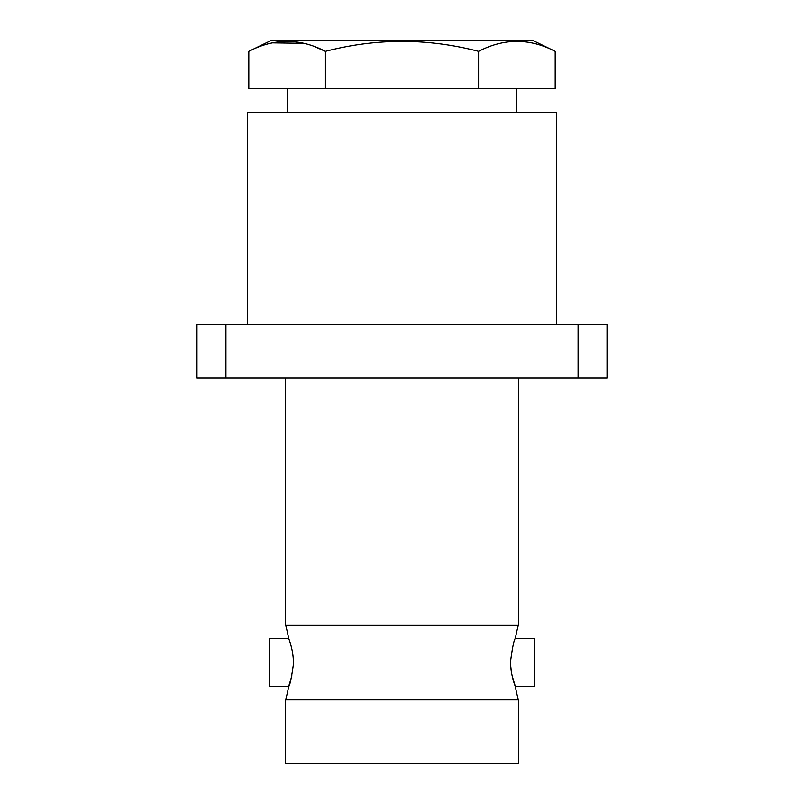 <?xml version="1.0" encoding="UTF-8"?>
<svg xmlns="http://www.w3.org/2000/svg" width="804" height="804" viewBox="0 0 804 804"><rect width="100%" height="100%" fill="white"/><g stroke="black" fill="none" stroke-linecap="round" stroke-linejoin="round"><path stroke-width="1.21" d="M248.818 51.355L271.752 40.2L532.248 40.2L555.182 51.355C529.655 38.12 504.118 38.12 478.591 51.355C427.537 38.12 376.473 38.12 325.409 51.355C299.882 38.12 274.345 38.12 248.818 51.355L248.818 88.44L478.591 88.44L478.591 51.355M325.409 88.44L325.409 51.355L315.972 47.215M555.182 51.355L555.182 88.44L478.591 88.44M303.611 43.336L272.646 42.893M516.57 88.44L516.57 112.56M287.43 88.44L287.43 112.56M247.632 324.816L247.632 112.56L556.368 112.56L556.368 324.816M196.98 324.816L607.02 324.816L607.02 377.88L196.98 377.88L196.98 324.816M518.379 377.88L518.379 625.11A139.896 139.896 0 0 0 515.384 638.376C514.098 639.461 512.54 646.758 510.691 660.255C509.957 673.702 515.525 687.129 515.384 686.616A139.896 139.896 0 0 0 518.379 699.882L518.379 763.8L285.621 763.8L285.621 699.882L518.379 699.882M285.621 377.88L285.621 625.11L518.379 625.11M291.892 675.842L288.616 686.616A139.896 139.896 0 0 1 285.621 699.882M288.616 686.616C289.822 685.691 291.39 678.516 293.299 665.109C294.153 651.773 288.515 637.894 288.616 638.376L269.34 638.376L269.34 686.616L288.616 686.616M285.621 625.11A139.896 139.896 0 0 1 288.616 638.376M515.384 638.376L534.66 638.376L534.66 686.616L515.384 686.616L512.088 675.732M511.284 671.3L510.811 666.868M225.924 377.88L225.924 324.816M578.076 377.88L578.076 324.816"/></g></svg>
